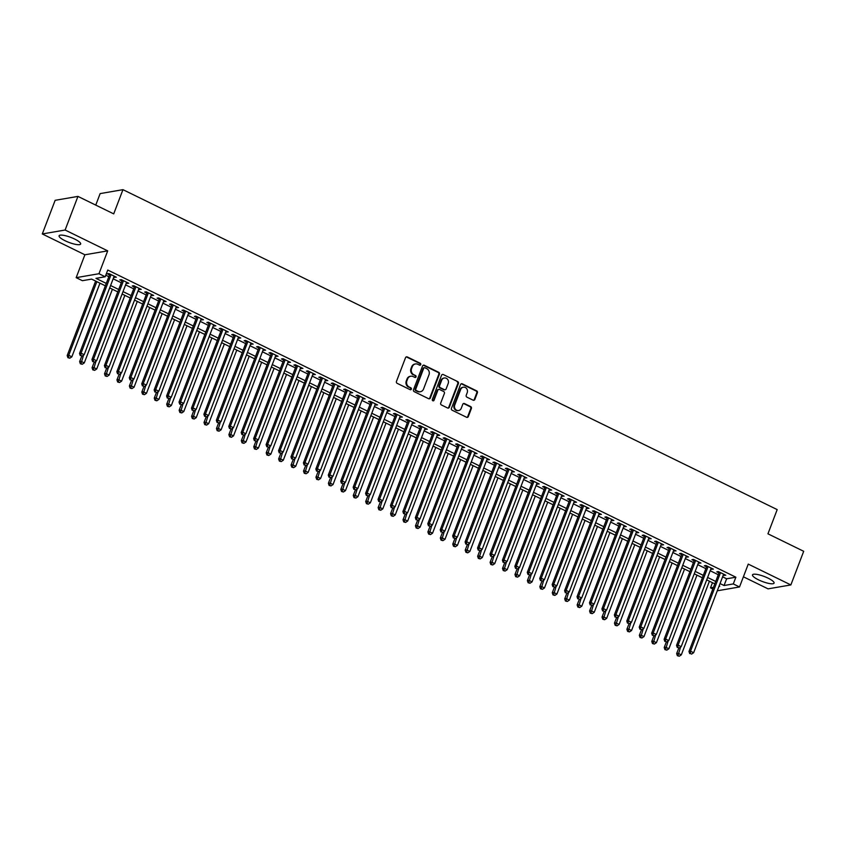 <?xml version="1.0" encoding="UTF-8"?>
<svg xmlns="http://www.w3.org/2000/svg" width="846" height="846" viewBox="0 0 846 846"><rect width="100%" height="100%" fill="white"/><g stroke="black" fill="none" stroke-linecap="round" stroke-linejoin="round"><path stroke-width="1.27" d="M420.737 364.615A1.015 0.92 80.2 0 0 420.229 363.272L407.264 356.927A1.449 1.322 80.2 0 0 405.541 357.657L396.457 381.419A1.449 1.322 80.2 0 0 397.176 383.344L410.151 389.678A1.015 0.92 80.2 0 0 411.357 389.171A1.015 0.92 80.2 0 0 410.86 387.838L409.178 387.013A4.653 4.209 80.2 0 1 406.884 380.88L407.635 378.892A4.653 4.209 80.2 0 1 413.155 376.576L414.836 377.401A1.015 0.92 80.2 0 0 416.042 376.893A1.015 0.92 80.2 0 0 415.545 375.55L413.863 374.736A4.653 4.209 80.2 0 1 411.568 368.592L412.33 366.614A4.653 4.209 80.2 0 1 417.85 364.298L419.531 365.123A1.015 0.92 80.2 0 0 420.737 364.615M419.732 365.197A1.015 0.92 80.2 0 0 419.616 363.378L406.64 357.033A1.449 1.322 80.2 0 0 406.207 356.917M410.352 389.752A1.015 0.92 80.2 0 0 410.236 387.944L409.178 387.013M415.048 377.475A1.015 0.92 80.2 0 0 414.931 375.656L413.863 374.736M768.094 578.156A11.548 2.675 -159.1 0 0 752.496 574.868A11.548 2.675 -159.1 0 0 758.471 579.817A11.548 2.675 -159.1 0 0 774.069 583.106A11.548 2.675 -159.1 0 0 768.094 578.156M74.681 239.069A11.548 2.675 -159.1 0 0 59.093 235.78A11.548 2.675 -159.1 0 0 65.068 240.729A11.548 2.675 -159.1 0 0 80.656 244.018A11.548 2.675 -159.1 0 0 74.681 239.069M473.115 400.179A1.449 1.322 80.2 0 0 474.839 399.46L477.387 392.787A1.449 1.322 80.2 0 0 476.668 390.873L462.265 383.83A1.449 1.322 80.2 0 0 460.541 384.549L451.457 408.322A1.449 1.322 80.2 0 0 452.176 410.236L466.58 417.279A1.449 1.322 80.2 0 0 468.303 416.56L471.381 408.502A1.449 1.322 80.2 0 0 470.672 406.588L464.507 403.574A1.449 1.322 80.2 0 0 462.773 404.293L461.25 408.29A3.892 3.521 80.2 0 1 455.243 409.041A3.892 3.521 80.2 0 1 454.725 405.097L460.7 389.446A3.892 3.521 80.2 0 1 466.696 388.695A3.892 3.521 80.2 0 1 467.225 392.639L466.231 395.251A1.449 1.322 80.2 0 0 466.95 397.165L473.115 400.179M722.611 576.835L726.629 578.791L735.872 577.205L733.302 583.93L739.52 586.965L717.281 590.794M77.948 196.399L65.11 230.027L42.3 233.951L55.138 200.322L77.948 196.399L113.713 213.879L122.956 189.663L777.188 509.599L767.946 533.815L803.7 551.296L790.862 584.935L748.255 564.102L739.52 586.965M42.3 233.951L84.896 254.783L107.706 250.86L65.11 230.027M107.706 250.86L98.971 273.723L105.2 276.769L95.947 278.366L106.268 283.41M735.872 577.205L107.759 270.043L105.2 276.769M439.412 374.218A1.449 1.322 80.2 0 0 438.704 372.303L424.29 365.261A1.449 1.322 80.2 0 0 422.566 365.98L413.493 389.752A1.449 1.322 80.2 0 0 414.212 391.666L428.615 398.709A1.449 1.322 80.2 0 0 430.339 397.99L439.412 374.218L438.799 374.323A1.449 1.322 80.2 0 0 438.08 372.409L423.677 365.366A1.449 1.322 80.2 0 0 423.243 365.239M443.272 374.545L457.686 381.588A1.449 1.322 80.2 0 1 458.405 383.502L449.321 407.275A1.449 1.322 80.2 0 1 447.597 407.994L441.432 404.98A1.449 1.322 80.2 0 1 440.713 403.066L444.393 393.422A1.449 1.322 80.2 0 0 443.685 391.508L439.592 389.509A1.449 1.322 80.2 0 0 437.868 390.228L434.03 400.264A1.015 0.92 80.2 0 1 432.465 400.465A1.015 0.92 80.2 0 1 432.327 399.428L441.549 375.264A1.449 1.322 80.2 0 1 443.272 374.545L457.686 381.588M743.401 576.803L768.052 588.858L790.862 584.935M113.85 276.991L116.357 277.202L108.891 273.554L107.347 273.818L109.525 274.876M126.287 283.072L128.793 283.283L121.327 279.635L119.783 279.899L121.961 280.957M138.723 289.163L141.229 289.364L133.763 285.715L132.23 285.98L134.398 287.048M151.159 295.243L153.665 295.444L146.21 291.796L144.666 292.06L146.844 293.128M163.606 301.324L166.102 301.525L158.646 297.877L157.102 298.141L159.281 299.209M176.042 307.405L178.548 307.606L171.082 303.957L169.538 304.222L171.717 305.29M188.478 313.485L190.985 313.697L183.519 310.048L181.975 310.313L184.153 311.37M200.914 319.566L203.421 319.777L195.955 316.129L194.411 316.393L196.589 317.451M213.351 325.647L215.857 325.858L208.391 322.21L206.858 322.474L209.025 323.542M225.787 331.738L228.293 331.939L220.827 328.29L219.294 328.555L221.472 329.623M238.223 337.818L240.729 338.019L233.274 334.371L231.73 334.635L233.908 335.703M250.67 343.899L253.166 344.1L245.71 340.452L244.166 340.716L246.345 341.784M263.106 349.98L265.612 350.191L258.146 346.532L256.602 346.807L258.781 347.865M275.542 356.06L278.048 356.272L270.583 352.623L269.039 352.888L271.217 353.945M287.978 362.141L290.485 362.352L283.019 358.704L281.475 358.968L283.653 360.036M300.415 368.232L302.921 368.433L295.455 364.785L293.922 365.049L296.089 366.117M312.851 374.313L315.357 374.514L307.902 370.865L306.358 371.13L308.536 372.198M325.298 380.393L327.793 380.594L320.338 376.946L318.794 377.21L320.972 378.278M337.734 386.474L340.24 386.685L332.774 383.026L331.23 383.301L333.409 384.359M350.17 392.555L352.676 392.766L345.21 389.118L343.666 389.382L345.845 390.44M362.606 398.635L365.112 398.847L357.647 395.198L356.103 395.463L358.281 396.531M375.042 404.726L377.549 404.927L370.083 401.279L368.549 401.543L370.717 402.611M387.479 410.807L389.985 411.008L382.519 407.36L380.986 407.624L383.164 408.692M399.915 416.888L402.421 417.089L394.966 413.44L393.422 413.705L395.6 414.773M412.362 422.968L414.857 423.18L407.402 419.521L405.858 419.796L408.036 420.853M424.798 429.049L427.304 429.26L419.838 425.612L418.294 425.876L420.473 426.934M437.234 435.13L439.74 435.341L432.274 431.693L430.73 431.957L432.909 433.015M449.67 441.221L452.176 441.422L444.71 437.773L443.167 438.038L445.345 439.106M462.106 447.301L464.613 447.502L457.147 443.854L455.613 444.118L457.781 445.186M474.543 453.382L477.049 453.583L469.593 449.935L468.05 450.199L470.228 451.267M486.989 459.463L489.485 459.664L482.03 456.015L480.486 456.28L482.664 457.348M499.426 465.543L501.932 465.755L494.466 462.106L492.922 462.371L495.1 463.428M511.862 471.624L514.368 471.835L506.902 468.187L505.358 468.451L507.537 469.509M524.298 477.715L526.804 477.916L519.338 474.268L517.794 474.532L519.973 475.6M536.734 483.796L539.24 483.997L531.774 480.348L530.241 480.613L532.409 481.681M549.17 489.876L551.677 490.077L544.211 486.429L542.677 486.693L544.856 487.761M561.607 495.957L564.113 496.158L556.657 492.509L555.113 492.774L557.292 493.842M574.053 502.038L576.549 502.249L569.094 498.59L567.55 498.865L569.728 499.923M586.49 508.118L588.996 508.33L581.53 504.681L579.986 504.946L582.164 506.003M598.926 514.199L601.432 514.41L593.966 510.762L592.422 511.026L594.601 512.094M611.362 520.29L613.868 520.491L606.402 516.843L604.858 517.107L607.037 518.175M623.798 526.371L626.304 526.572L618.838 522.923L617.305 523.188L619.473 524.256M636.234 532.451L638.741 532.652L631.285 529.004L629.741 529.268L631.92 530.336M648.681 538.532L651.177 538.743L643.721 535.084L642.177 535.359L644.356 536.417M661.117 544.613L663.624 544.824L656.158 541.176L654.614 541.44L656.792 542.498M673.553 550.693L676.06 550.905L668.594 547.256L667.05 547.521L669.228 548.589M685.99 556.784L688.496 556.985L681.03 553.337L679.486 553.601L681.665 554.669M698.426 562.865L700.932 563.066L693.466 559.418L691.933 559.682L694.101 560.75M710.862 568.946L713.368 569.147L705.902 565.498L704.369 565.763L706.547 566.831M105.792 275.193L108.838 276.684M113.163 278.799L121.274 282.765M125.599 284.88L133.71 288.846M138.035 290.961L146.147 294.926M150.472 297.041L158.593 301.007M162.908 303.122L171.029 307.098M175.355 309.213L183.466 313.179M187.791 315.294L195.902 319.259M200.227 321.374L208.338 325.34M212.663 327.455L220.774 331.421M225.099 333.536L233.221 337.501M237.536 339.616L245.657 343.592M249.972 345.697L258.093 349.673M262.419 351.788L270.53 355.754M274.855 357.869L282.966 361.834M287.291 363.949L295.402 367.915M299.727 370.03L307.838 373.995M312.163 376.11L320.285 380.087M324.6 382.191L332.721 386.167M337.046 388.282L345.157 392.248M349.483 394.363L357.594 398.329M361.919 400.444L370.03 404.409M374.355 406.524L382.466 410.49M386.791 412.605L394.913 416.581M399.227 418.685L407.349 422.662M411.674 424.777L419.785 428.742M424.11 430.857L432.221 434.823M436.547 436.938L444.658 440.903M448.983 443.018L457.094 446.984M461.419 449.099L469.541 453.065M473.855 455.18L481.977 459.156M486.291 461.271L494.413 465.237M498.738 467.352L506.849 471.317M511.174 473.432L519.285 477.398M523.611 479.513L531.722 483.478M536.047 485.593L544.158 489.559M548.483 491.674L556.605 495.65M560.919 497.765L569.041 501.731M573.366 503.846L581.477 507.812M585.802 509.927L593.913 513.892M598.238 516.007L606.349 519.973M610.675 522.088L618.786 526.053M623.111 528.168L631.232 532.145M635.547 534.249L643.669 538.225M647.983 540.34L656.105 544.306M660.43 546.421L668.541 550.386M672.866 552.501L680.977 556.467M685.302 558.582L693.413 562.548M697.739 564.663L705.85 568.639M710.175 570.743L718.296 574.72M723.298 575.026L725.805 575.238L718.349 571.579L716.805 571.854L718.984 572.911M122.956 189.663L100.145 193.597L95.757 205.102M712.84 588.996L710.492 587.854L713.474 587.346M712.459 582.704L710.492 587.854M105.348 285.811L91.632 279.106L82.39 280.692L76.172 277.657L98.971 273.723M84.896 254.783L76.172 277.657M720.041 583.56L724.06 585.517L733.302 583.93M110.593 285.525L118.704 289.491M123.03 291.606L131.141 295.571M135.466 297.686L143.587 301.652M147.902 303.767L156.024 307.743M160.349 309.848L168.46 313.824M172.785 315.939L180.896 319.904M185.221 322.019L193.332 325.985M197.657 328.1L205.768 332.066M210.094 334.181L218.215 338.146M222.53 340.261L230.651 344.227M234.966 346.342L243.088 350.318M247.413 352.433L255.524 356.399M259.849 358.514L267.96 362.479M272.285 364.594L280.396 368.56M284.721 370.675L292.832 374.641M297.158 376.756L305.279 380.721M309.594 382.836L317.715 386.812M322.04 388.927L330.151 392.893M334.477 395.008L342.588 398.974M346.913 401.089L355.024 405.054M359.349 407.169L367.46 411.135M371.785 413.25L379.907 417.215M384.221 419.33L392.343 423.307M396.658 425.411L404.779 429.387M409.104 431.502L417.215 435.468M421.541 437.583L429.652 441.549M433.977 443.664L442.088 447.629M446.413 449.744L454.524 453.71M458.849 455.825L466.971 459.801M471.285 461.905L479.407 465.882M483.732 467.997L491.843 471.962M496.168 474.077L504.279 478.043M508.605 480.158L516.716 484.124M521.041 486.239L529.152 490.204M533.477 492.319L541.599 496.295M545.913 498.4L554.035 502.376M558.349 504.491L566.471 508.457M570.796 510.572L578.907 514.537M583.232 516.652L591.343 520.618M595.669 522.733L603.78 526.698M608.105 528.813L616.216 532.779M620.541 534.894L628.663 538.87M632.977 540.985L641.099 544.951M645.424 547.066L653.535 551.032M657.86 553.147L665.971 557.112M670.296 559.227L678.407 563.193M682.733 565.308L690.844 569.273M695.169 571.388L703.29 575.365M707.605 577.469L715.727 581.445M718.963 586.394L719.745 586.257L719.132 585.961M714.807 583.846L706.696 579.88M702.37 577.765L694.249 573.8M689.934 571.685L681.813 567.719M677.487 565.604L669.376 561.628M665.051 559.513L656.94 555.547M652.615 553.432L644.504 549.466M640.179 547.351L632.068 543.386M627.743 541.271L619.621 537.305M615.306 535.19L607.185 531.225M602.86 529.11L594.749 525.133M590.423 523.029L582.312 519.053M577.987 516.938L569.876 512.972M565.551 510.857L557.44 506.891M553.115 504.776L544.993 500.811M540.679 498.696L532.557 494.73M528.242 492.615L520.121 488.639M515.796 486.535L507.685 482.558M503.359 480.443L495.248 476.478M490.923 474.363L482.812 470.397M478.487 468.282L470.376 464.317M466.051 462.202L457.929 458.236M453.615 456.121L445.493 452.145M441.168 450.04L433.057 446.064M428.732 443.949L420.621 439.983M416.295 437.868L408.184 433.903M403.859 431.788L395.748 427.822M391.423 425.707L383.301 421.742M378.987 419.627L370.865 415.661M366.551 413.546L358.429 409.57M354.104 407.455L345.993 403.489M341.668 401.374L333.557 397.409M329.231 395.294L321.12 391.328M316.795 389.213L308.684 385.247M304.359 383.132L296.237 379.167M291.923 377.052L283.801 373.075M279.476 370.96L271.365 366.995M267.04 364.88L258.929 360.914M254.604 358.799L246.493 354.834M242.168 352.719L234.056 348.753M229.731 346.638L221.61 342.672M217.295 340.557L209.174 336.581M204.859 334.477L196.737 330.5M192.412 328.385L184.301 324.42M179.976 322.305L171.865 318.339M167.54 316.224L159.429 312.259M155.104 310.144L146.993 306.178M142.667 304.063L134.546 300.087M130.231 297.982L122.11 294.006M117.784 291.891L109.673 287.926M726.629 578.791L724.06 585.517M114.813 277.467L115.141 276.61M127.249 283.547L127.577 282.691M139.685 289.628L140.013 288.772M152.121 295.709L152.449 294.852M164.568 301.789L164.896 300.933M177.004 307.881L177.332 307.013M189.441 313.961L189.768 313.105M201.877 320.042L202.205 319.185M214.313 326.122L214.641 325.266M226.749 332.203L227.077 331.346M239.196 338.284L239.524 337.427M251.632 344.375L251.96 343.508M264.068 350.456L264.396 349.588M276.505 356.536L276.832 355.68M288.941 362.617L289.269 361.76M301.377 368.697L301.705 367.841M313.813 374.778L314.141 373.921M326.26 380.859L326.588 380.002M338.696 386.95L339.024 386.083M351.132 393.03L351.46 392.174M363.569 399.111L363.896 398.255M376.005 405.192L376.333 404.335M388.441 411.272L388.769 410.416M400.888 417.353L401.216 416.496M413.324 423.444L413.652 422.577M425.76 429.525L426.088 428.668M438.196 435.605L438.524 434.749M450.632 441.686L450.96 440.829M463.069 447.767L463.397 446.91M475.505 453.847L475.833 452.991M487.952 459.938L488.279 459.071M500.388 466.019L500.716 465.163M512.824 472.1L513.152 471.243M525.26 478.18L525.588 477.324M537.696 484.261L538.024 483.404M550.133 490.342L550.46 489.485M562.579 496.433L562.907 495.566M575.016 502.513L575.343 501.646M587.452 508.594L587.78 507.737M599.888 514.675L600.216 513.818M612.324 520.755L612.652 519.899M624.76 526.836L625.088 525.979M637.207 532.917L637.535 532.06M649.643 539.008L649.971 538.141M662.08 545.088L662.407 544.232M674.516 551.169L674.844 550.312M686.952 557.25L687.28 556.393M699.388 563.33L699.716 562.474M711.824 569.411L712.152 568.554M724.271 575.502L724.599 574.635M415.143 364.013A4.653 4.209 80.2 0 0 411.716 366.72L412.33 366.614M413.25 374.841A4.653 4.209 80.2 0 1 410.955 368.697L411.716 366.72M410.447 376.29A4.653 4.209 80.2 0 0 407.021 378.997L407.635 378.892M408.555 387.119A4.653 4.209 80.2 0 1 406.27 380.986L407.021 378.997M429.049 398.836A1.449 1.322 80.2 0 0 429.726 398.096L438.799 374.323M424.935 367.767A1.015 0.92 80.2 0 0 423.719 368.274L415.756 389.128A1.015 0.92 80.2 0 0 416.253 390.471L418.03 391.338A4.653 4.209 80.2 0 0 423.55 389.023L428.996 374.767A4.653 4.209 80.2 0 0 426.701 368.634L424.935 367.767M424.406 367.682L423.793 367.788A1.015 0.92 80.2 0 0 423.106 368.38L423.719 368.274M420.124 391.74A4.653 4.209 80.2 0 1 417.406 391.444L415.64 390.577A1.015 0.92 80.2 0 1 415.143 389.234L423.106 368.38M448.031 408.121A1.449 1.322 80.2 0 0 448.708 407.381L457.781 383.608A1.449 1.322 80.2 0 0 457.062 381.694M438.535 389.488A1.449 1.322 80.2 0 0 437.245 390.334L433.416 400.37L434.03 400.264M448.221 383.418A3.892 3.521 80.2 0 0 444.287 377.993A3.892 3.521 80.2 0 0 441.686 380.224L439.582 385.744A1.449 1.322 80.2 0 0 440.301 387.658L444.383 389.657A1.449 1.322 80.2 0 0 446.117 388.938L448.221 383.418M443.991 378.067A3.892 3.521 80.2 0 0 441.073 380.33L441.686 380.224M444.827 389.784A1.449 1.322 80.2 0 1 443.769 389.763L439.677 387.764A1.449 1.322 80.2 0 1 438.968 385.85L441.073 380.33M462.995 387.278A3.892 3.521 80.2 0 0 460.076 389.551L460.7 389.446M458.331 410.553A3.892 3.521 80.2 0 1 454.101 405.202L460.076 389.551M467.024 417.406A1.449 1.322 80.2 0 0 467.69 416.666L470.767 408.607A1.449 1.322 80.2 0 0 470.048 406.693L463.883 403.679A1.449 1.322 80.2 0 0 463.449 403.553M473.549 400.306A1.449 1.322 80.2 0 0 474.225 399.566L476.763 392.893A1.449 1.322 80.2 0 0 476.055 390.979L461.641 383.936A1.449 1.322 80.2 0 0 461.207 383.809M95.64 281.062L67.194 355.563L68.738 355.299L71.847 356.822L99.965 283.177M96.856 281.665L68.738 355.299L68.537 357.583L67.923 357.689L69.784 358.196L68.537 357.583M71.847 356.822L69.784 358.196M67.923 357.689L67.194 355.563M109.853 274.019L79.524 353.438L81.068 353.173L111.069 274.612M80.867 355.457L82.115 356.071L80.867 355.457L81.068 353.173L84.177 354.696L114.178 276.134M79.524 353.438L80.254 355.563M82.115 356.071L84.177 354.696M81.745 356.134L79.63 361.644L81.174 361.379L84.283 362.902L112.402 289.258M83.574 355.098L80.983 363.664L80.359 363.769L82.221 364.277L80.983 363.664M84.283 362.902L82.221 364.277M80.359 363.769L79.63 361.644M94.181 362.215L92.077 367.735L93.61 367.46L96.719 368.983L124.848 295.349M96.01 361.179L93.42 369.744L92.796 369.861L94.657 370.358L93.42 369.744M96.719 368.983L94.657 370.358M92.796 369.861L92.077 367.735M106.617 368.296L104.513 373.816L106.057 373.551L109.166 375.064L137.285 301.43M108.447 367.259L105.856 375.836L105.242 375.941L107.093 376.438L105.856 375.836M109.166 375.064L107.093 376.438M105.242 375.941L104.513 373.816M119.053 374.376L116.949 379.896L118.493 379.632L121.602 381.155L149.721 307.51M120.893 373.34L118.292 381.916L117.679 382.022L119.54 382.519L118.292 381.916M121.602 381.155L119.54 382.519M117.679 382.022L116.949 379.896M122.289 280.1L91.96 359.529L93.504 359.254L123.505 280.692M93.303 361.549L94.551 362.151L93.303 361.549L93.504 359.254L96.613 360.777L126.614 282.215M91.96 359.529L92.69 361.654M94.551 362.151L96.613 360.777M134.726 286.181L104.407 365.609L105.94 365.345L135.942 286.783M105.75 367.629L106.987 368.232L105.75 367.629L105.94 365.345L109.049 366.857L139.051 288.296M104.407 365.609L105.126 367.735M106.987 368.232L109.049 366.857M147.172 292.272L116.843 371.69L118.377 371.426L148.378 292.864M118.186 373.71L119.423 374.313L118.186 373.71L118.377 371.426L121.486 372.949L151.487 294.376M116.843 371.69L117.562 373.816M119.423 374.313L121.486 372.949M159.608 298.352L129.279 377.771L130.823 377.506L160.814 298.945M130.622 379.791L131.87 380.404L130.622 379.791L130.823 377.506L133.932 379.029L163.934 300.467M129.279 377.771L130.009 379.896M131.87 380.404L133.932 379.029M131.49 380.467L129.385 385.977L130.929 385.713L134.038 387.235L162.157 313.591M133.33 379.431L130.728 387.997L130.115 388.103L131.976 388.6L130.728 387.997M134.038 387.235L131.976 388.6M130.115 388.103L129.385 385.977M172.045 304.433L141.716 383.851L143.26 383.587L173.261 305.025M143.059 385.871L144.306 386.485L143.059 385.871L143.26 383.587L146.369 385.11L176.37 306.548M141.716 383.851L142.445 385.977M144.306 386.485L146.369 385.11M143.926 386.548L141.821 392.058L143.365 391.793L146.474 393.316L174.593 319.672M145.766 385.512L143.164 394.077L142.551 394.183L144.412 394.691L143.164 394.077M146.474 393.316L144.412 394.691M142.551 394.183L141.821 392.058M184.481 310.514L154.152 389.932L155.696 389.668L185.697 311.106M155.495 391.952L156.743 392.565L155.495 391.952L155.696 389.668L158.805 391.19L188.806 312.629M154.152 389.932L154.881 392.058M156.743 392.565L158.805 391.19M156.362 392.629L154.258 398.138L155.801 397.874L158.911 399.397L187.029 325.752M158.202 391.592L155.601 400.158L154.987 400.264L156.848 400.771L155.601 400.158M158.911 399.397L156.848 400.771M154.987 400.264L154.258 398.138M196.917 316.594L166.588 396.023L168.132 395.748L198.133 317.187M167.931 398.032L169.179 398.646L167.931 398.032L168.132 395.748L171.241 397.271L201.242 318.709M166.588 396.023L167.318 398.149M169.179 398.646L171.241 397.271M168.809 398.709L166.704 404.219L168.238 403.954L171.347 405.477L199.466 331.844M170.638 397.673L168.047 406.239L167.423 406.344L169.285 406.852L168.047 406.239M171.347 405.477L169.285 406.852M167.423 406.344L166.704 404.219M209.353 322.675L179.024 402.104L180.568 401.839L210.569 323.267M180.378 404.124L181.615 404.726L180.378 404.124L180.568 401.839L183.677 403.352L213.678 324.79M179.024 402.104L179.754 404.229M181.615 404.726L183.677 403.352M181.245 404.79L179.141 410.31L180.674 410.046L183.783 411.558L211.912 337.924M183.074 403.754L180.484 412.33L179.86 412.436L181.721 412.933L180.484 412.33M183.783 411.558L181.721 412.933M179.86 412.436L179.141 410.31M221.8 328.766L191.471 408.184L193.004 407.92L223.006 329.358M192.814 410.204L194.051 410.807L192.814 410.204L193.004 407.92L196.113 409.443L226.115 330.871M191.471 408.184L192.19 410.31M194.051 410.807L196.113 409.443M193.681 410.87L191.577 416.391L193.121 416.126L196.23 417.649L224.349 344.005M195.521 409.834L192.92 418.41L192.306 418.516L194.168 419.013L192.92 418.41M196.23 417.649L194.168 419.013M192.306 418.516L191.577 416.391M234.236 334.847L203.907 414.265L205.451 414.001L235.442 335.439M205.25 416.285L206.487 416.888L205.25 416.285L205.451 414.001L208.56 415.523L238.551 336.962M203.907 414.265L204.637 416.391M206.487 416.888L208.56 415.523M206.117 416.962L204.013 422.471L205.557 422.207L208.666 423.73L236.785 350.085M207.957 415.925L205.356 424.491L204.743 424.597L206.604 425.094L205.356 424.491M208.666 423.73L206.604 425.094M204.743 424.597L204.013 422.471M246.672 340.927L216.343 420.346L217.887 420.081L247.889 341.52M217.686 422.365L218.934 422.979L217.686 422.365L217.887 420.081L220.996 421.604L250.998 343.042M216.343 420.346L217.073 422.471M218.934 422.979L220.996 421.604M218.554 423.042L216.449 428.552L217.993 428.288L221.102 429.81L249.221 356.166M220.394 422.006L217.792 430.572L217.179 430.677L219.04 431.185L217.792 430.572M221.102 429.81L219.04 431.185M217.179 430.677L216.449 428.552M259.109 347.008L228.78 426.426L230.324 426.162L260.325 347.6M230.123 428.446L231.37 429.059L230.123 428.446L230.324 426.162L233.433 427.685L263.434 349.123M228.78 426.426L229.509 428.552M231.37 429.059L233.433 427.685M230.99 429.123L228.885 434.633L230.429 434.368L233.538 435.891L261.657 362.247M232.83 428.087L230.228 436.652L229.615 436.758L231.476 437.266L230.228 436.652M233.538 435.891L231.476 437.266M229.615 436.758L228.885 434.633M243.437 435.204L241.322 440.713L242.865 440.449L245.975 441.972L274.093 368.338M245.266 434.167L242.675 442.733L242.051 442.839L243.912 443.346L242.675 442.733M245.975 441.972L243.912 443.346M242.051 442.839L241.322 440.713M255.873 441.284L253.768 446.804L255.302 446.54L258.411 448.052L286.54 374.418M257.702 440.248L255.111 448.824L254.487 448.93L256.349 449.427L255.111 448.824M258.411 448.052L256.349 449.427M254.487 448.93L253.768 446.804M268.309 447.365L266.204 452.885L267.748 452.621L270.857 454.133L298.976 380.499M270.138 446.328L267.548 454.905L266.934 455.011L268.785 455.508L267.548 454.905M270.857 454.133L268.785 455.508M266.934 455.011L266.204 452.885M280.745 453.456L278.641 458.966L280.185 458.701L283.294 460.224L311.413 386.58M282.585 452.409L279.984 460.985L279.37 461.091L281.232 461.588L279.984 460.985M283.294 460.224L281.232 461.588M279.37 461.091L278.641 458.966M293.181 459.537L291.077 465.046L292.621 464.782L295.73 466.305L323.849 392.66M295.021 458.5L292.42 467.066L291.807 467.172L293.668 467.679L292.42 467.066M295.73 466.305L293.668 467.679M291.807 467.172L291.077 465.046M305.618 465.617L303.513 471.127L305.057 470.862L308.166 472.385L336.285 398.741M307.458 464.581L304.856 473.147L304.243 473.252L306.104 473.76L304.856 473.147M308.166 472.385L306.104 473.76M304.243 473.252L303.513 471.127M318.064 471.698L315.949 477.207L317.493 476.943L320.602 478.466L348.721 404.832M319.894 470.662L317.292 479.227L316.679 479.333L318.54 479.841L317.292 479.227M320.602 478.466L318.54 479.841M316.679 479.333L315.949 477.207M330.5 477.779L328.396 483.299L329.929 483.024L333.038 484.547L361.157 410.913M332.33 476.742L329.739 485.318L329.115 485.424L330.976 485.921L329.739 485.318M333.038 484.547L330.976 485.921M329.115 485.424L328.396 483.299M342.937 483.859L340.832 489.379L342.366 489.115L345.475 490.627L373.604 416.993M344.766 482.823L342.175 491.399L341.562 491.505L343.413 492.002L342.175 491.399M345.475 490.627L343.413 492.002M341.562 491.505L340.832 489.379M355.373 489.95L353.268 495.46L354.812 495.196L357.921 496.718L386.04 423.074M357.213 488.903L354.611 497.48L353.998 497.585L355.859 498.083L354.611 497.48M357.921 496.718L355.859 498.083M353.998 497.585L353.268 495.46M367.809 496.031L365.705 501.541L367.249 501.276L370.358 502.799L398.477 429.155M369.649 494.995L367.048 503.56L366.434 503.666L368.296 504.174L367.048 503.56M370.358 502.799L368.296 504.174M366.434 503.666L365.705 501.541M380.245 502.112L378.141 507.621L379.685 507.357L382.794 508.88L410.913 435.235M382.085 501.075L379.484 509.641L378.871 509.747L380.732 510.254L379.484 509.641M382.794 508.88L380.732 510.254M378.871 509.747L378.141 507.621M392.681 508.192L390.577 513.702L392.121 513.437L395.23 514.96L423.349 441.316M394.522 507.156L391.92 515.722L391.307 515.827L393.168 516.335L391.92 515.722M395.23 514.96L393.168 516.335M391.307 515.827L390.577 513.702M405.128 514.273L403.013 519.793L404.557 519.518L407.666 521.041L435.785 447.407M406.958 513.236L404.367 521.802L403.743 521.919L405.604 522.416L404.367 521.802M407.666 521.041L405.604 522.416M403.743 521.919L403.013 519.793M417.564 520.353L415.46 525.874L416.993 525.609L420.102 527.121L448.232 453.488M419.394 519.317L416.803 527.893L416.179 527.999L418.04 528.496L416.803 527.893M420.102 527.121L418.04 528.496M416.179 527.999L415.46 525.874M430.001 526.434L427.896 531.954L429.44 531.69L432.549 533.213L460.668 459.568M431.83 525.398L429.239 533.974L428.626 534.08L430.477 534.577L429.239 533.974M432.549 533.213L430.477 534.577M428.626 534.08L427.896 531.954M442.437 532.525L440.332 538.035L441.876 537.77L444.985 539.293L473.104 465.649M444.277 531.489L441.675 540.055L441.062 540.16L442.923 540.657L441.675 540.055M444.985 539.293L442.923 540.657M441.062 540.16L440.332 538.035M454.873 538.606L452.769 544.115L454.313 543.851L457.422 545.374L485.541 471.73M456.713 537.57L454.112 546.135L453.498 546.241L455.36 546.749L454.112 546.135M457.422 545.374L455.36 546.749M453.498 546.241L452.769 544.115M467.309 544.687L465.205 550.196L466.749 549.932L469.858 551.455L497.977 477.81M469.149 543.65L466.548 552.216L465.935 552.322L467.796 552.829L466.548 552.216M469.858 551.455L467.796 552.829M465.935 552.322L465.205 550.196M479.756 550.767L477.641 556.287L479.185 556.012L482.294 557.535L510.413 483.901M481.586 549.731L478.995 558.297L478.371 558.402L480.232 558.91L478.995 558.297M482.294 557.535L480.232 558.91M478.371 558.402L477.641 556.287M492.192 556.848L490.088 562.368L491.621 562.104L494.73 563.616L522.849 489.982M494.022 555.811L491.431 564.388L490.807 564.494L492.668 564.991L491.431 564.388M494.73 563.616L492.668 564.991M490.807 564.494L490.088 562.368M504.628 562.928L502.524 568.449L504.057 568.184L507.177 569.707L535.296 496.063M506.458 561.892L503.867 570.468L503.254 570.574L505.104 571.071L503.867 570.468M507.177 569.707L505.104 571.071M503.254 570.574L502.524 568.449M517.065 569.02L514.96 574.529L516.504 574.265L519.613 575.788L547.732 502.143M518.905 567.983L516.303 576.549L515.69 576.655L517.551 577.152L516.303 576.549M519.613 575.788L517.551 577.152M515.69 576.655L514.96 574.529M529.501 575.1L527.396 580.61L528.94 580.345L532.049 581.868L560.168 508.224M531.341 574.064L528.739 582.63L528.126 582.735L529.987 583.243L528.739 582.63M532.049 581.868L529.987 583.243M528.126 582.735L527.396 580.61M541.937 581.181L539.833 586.69L541.377 586.426L544.486 587.949L572.605 514.305M543.777 580.145L541.176 588.71L540.562 588.816L542.423 589.324L541.176 588.71M544.486 587.949L542.423 589.324M540.562 588.816L539.833 586.69M554.373 587.261L552.269 592.771L553.813 592.507L556.922 594.029L585.041 520.396M556.213 586.225L553.612 594.791L552.998 594.897L554.86 595.404L553.612 594.791M556.922 594.029L554.86 595.404M552.998 594.897L552.269 592.771M566.82 593.342L564.716 598.862L566.249 598.598L569.358 600.11L597.477 526.476M568.649 592.306L566.059 600.882L565.435 600.988L567.296 601.485L566.059 600.882M569.358 600.11L567.296 601.485M565.435 600.988L564.716 598.862M579.256 599.423L577.152 604.943L578.685 604.678L581.794 606.191L609.924 532.557M581.086 598.386L578.495 606.963L577.871 607.068L579.732 607.565L578.495 606.963M581.794 606.191L579.732 607.565M577.871 607.068L577.152 604.943M591.692 605.514L589.588 611.024L591.132 610.759L594.241 612.282L622.36 538.638M593.532 604.478L590.931 613.043L590.318 613.149L592.179 613.646L590.931 613.043M594.241 612.282L592.179 613.646M590.318 613.149L589.588 611.024M604.129 611.595L602.024 617.104L603.568 616.84L606.677 618.363L634.796 544.718M605.969 610.558L603.367 619.124L602.754 619.23L604.615 619.737L603.367 619.124M606.677 618.363L604.615 619.737M602.754 619.23L602.024 617.104M616.565 617.675L614.46 623.185L616.004 622.92L619.113 624.443L647.232 550.799M618.405 616.639L615.803 625.205L615.19 625.31L617.051 625.818L615.803 625.205M619.113 624.443L617.051 625.818M615.19 625.31L614.46 623.185M629.001 623.756L626.897 629.265L628.441 629.001L631.55 630.524L659.668 556.89M630.841 622.719L628.24 631.285L627.626 631.391L629.487 631.899L628.24 631.285M631.55 630.524L629.487 631.899M627.626 631.391L626.897 629.265M641.448 629.836L639.333 635.357L640.877 635.092L643.986 636.604L672.105 562.971M643.277 628.8L640.686 637.376L640.062 637.482L641.924 637.979L640.686 637.376M643.986 636.604L641.924 637.979M640.062 637.482L639.333 635.357M653.884 635.917L651.78 641.437L653.313 641.173L656.422 642.685L684.551 569.051M655.713 634.881L653.123 643.457L652.499 643.563L654.36 644.06L653.123 643.457M656.422 642.685L654.36 644.06M652.499 643.563L651.78 641.437M666.32 642.008L664.216 647.518L665.749 647.253L668.869 648.776L696.988 575.132M668.15 640.961L665.559 649.538L664.945 649.643L666.796 650.14L665.559 649.538M668.869 648.776L666.796 650.14M664.945 649.643L664.216 647.518M678.756 648.089L676.652 653.598L678.196 653.334L681.305 654.857L709.424 581.213M680.596 647.053L677.995 655.618L677.382 655.724L679.243 656.232L677.995 655.618M681.305 654.857L679.243 656.232M677.382 655.724L676.652 653.598M271.545 353.089L241.216 432.518L242.76 432.243L272.761 353.681M242.559 434.527L243.807 435.14L242.559 434.527L242.76 432.243L245.869 433.765L275.87 355.204M241.216 432.518L241.945 434.633M243.807 435.14L245.869 433.765M283.981 359.169L253.652 438.598L255.196 438.334L285.197 359.762M254.995 440.618L256.243 441.221L254.995 440.618L255.196 438.334L258.305 439.846L288.306 361.284M253.652 438.598L254.382 440.724M256.243 441.221L258.305 439.846M296.417 365.261L266.099 444.679L267.632 444.414L297.633 365.853M267.442 446.699L268.679 447.301L267.442 446.699L267.632 444.414L270.741 445.937L300.742 367.365M266.099 444.679L266.818 446.804M268.679 447.301L270.741 445.937M308.864 371.341L278.535 450.759L280.068 450.495L310.07 371.933M279.878 452.779L281.115 453.382L279.878 452.779L280.068 450.495L283.177 452.018L313.179 373.456M278.535 450.759L279.254 452.885M281.115 453.382L283.177 452.018M321.3 377.422L290.971 456.84L292.515 456.576L322.516 378.014M292.314 458.86L293.562 459.473L292.314 458.86L292.515 456.576L295.624 458.098L325.625 379.537M290.971 456.84L291.701 458.966M293.562 459.473L295.624 458.098M333.736 383.502L303.407 462.921L304.951 462.656L334.953 384.095M304.75 464.94L305.998 465.554L304.75 464.94L304.951 462.656L308.06 464.179L338.062 385.617M303.407 462.921L304.137 465.046M305.998 465.554L308.06 464.179M346.173 389.583L315.844 469.001L317.387 468.737L347.389 390.175M317.187 471.021L318.434 471.634L317.187 471.021L317.387 468.737L320.497 470.26L350.498 391.698M315.844 469.001L316.573 471.127M318.434 471.634L320.497 470.26M358.609 395.664L328.28 475.092L329.824 474.828L359.825 396.256M329.623 477.112L330.871 477.715L329.623 477.112L329.824 474.828L332.933 476.34L362.934 397.779M328.28 475.092L329.009 477.218M330.871 477.715L332.933 476.34M371.045 401.744L340.716 481.173L342.26 480.909L372.261 402.347M342.07 483.193L343.307 483.796L342.07 483.193L342.26 480.909L345.369 482.421L375.37 403.859M340.716 481.173L341.446 483.299M343.307 483.796L345.369 482.421M383.492 407.835L353.163 487.254L354.696 486.989L384.697 408.428M354.506 489.274L355.743 489.876L354.506 489.274L354.696 486.989L357.805 488.512L387.806 409.95M353.163 487.254L353.882 489.379M355.743 489.876L357.805 488.512M395.928 413.916L365.599 493.334L367.143 493.07L397.134 414.508M366.942 495.354L368.179 495.968L366.942 495.354L367.143 493.07L370.252 494.593L400.243 416.031M365.599 493.334L366.329 495.46M368.179 495.968L370.252 494.593M408.364 419.997L378.035 499.415L379.579 499.151L409.58 420.589M379.378 501.435L380.626 502.048L379.378 501.435L379.579 499.151L382.688 500.673L412.689 422.112M378.035 499.415L378.765 501.541M380.626 502.048L382.688 500.673M420.8 426.077L390.471 505.496L392.015 505.231L422.017 426.67M391.814 507.515L393.062 508.129L391.814 507.515L392.015 505.231L395.124 506.754L425.126 428.192M390.471 505.496L391.201 507.621M393.062 508.129L395.124 506.754M433.237 432.158L402.908 511.587L404.451 511.322L434.453 432.75M404.251 513.607L405.498 514.209L404.251 513.607L404.451 511.322L407.56 512.835L437.562 434.273M402.908 511.587L403.637 513.712M405.498 514.209L407.56 512.835M445.673 438.239L415.344 517.667L416.888 517.403L446.889 438.841M416.687 519.687L417.935 520.29L416.687 519.687L416.888 517.403L419.997 518.915L449.998 440.354M415.344 517.667L416.073 519.793M417.935 520.29L419.997 518.915M458.109 444.33L427.79 523.748L429.324 523.484L459.325 444.922M429.134 525.768L430.371 526.371L429.134 525.768L429.324 523.484L432.433 525.006L462.434 446.434M427.79 523.748L428.51 525.874M430.371 526.371L432.433 525.006M470.556 450.41L440.227 529.829L441.76 529.564L471.761 451.003M441.57 531.848L442.807 532.462L441.57 531.848L441.76 529.564L444.869 531.087L474.87 452.525M440.227 529.829L440.946 531.954M442.807 532.462L444.869 531.087M482.992 456.491L452.663 535.909L454.207 535.645L484.208 457.083M454.006 537.929L455.254 538.542L454.006 537.929L454.207 535.645L457.316 537.168L487.317 458.606M452.663 535.909L453.393 538.035M455.254 538.542L457.316 537.168M495.428 462.572L465.099 541.99L466.643 541.726L496.644 463.164M466.442 544.01L467.69 544.623L466.442 544.01L466.643 541.726L469.752 543.248L499.753 464.687M465.099 541.99L465.829 544.115M467.69 544.623L469.752 543.248M507.864 468.652L477.535 548.081L479.079 547.806L509.081 469.244M478.878 550.101L480.126 550.704L478.878 550.101L479.079 547.806L482.188 549.329L512.19 470.767M477.535 548.081L478.265 550.207M480.126 550.704L482.188 549.329M520.301 474.733L489.971 554.162L491.515 553.897L521.517 475.336M491.315 556.182L492.562 556.784L491.315 556.182L491.515 553.897L494.624 555.41L524.626 476.848M489.971 554.162L490.701 556.287M492.562 556.784L494.624 555.41M532.737 480.824L502.408 560.242L503.952 559.978L533.953 481.416M503.761 562.262L504.999 562.865L503.761 562.262L503.952 559.978L507.061 561.501L537.062 482.929M502.408 560.242L503.137 562.368M504.999 562.865L507.061 561.501M545.184 486.905L514.854 566.323L516.388 566.059L546.389 487.497M516.197 568.343L517.435 568.956L516.197 568.343L516.388 566.059L519.497 567.581L549.498 489.02M514.854 566.323L515.574 568.449M517.435 568.956L519.497 567.581M557.62 492.985L527.291 572.404L528.835 572.139L558.825 493.578M528.634 574.423L529.871 575.037L528.634 574.423L528.835 572.139L531.944 573.662L561.934 495.1M527.291 572.404L528.02 574.529M529.871 575.037L531.944 573.662M570.056 499.066L539.727 578.484L541.271 578.22L571.272 499.658M541.07 580.504L542.318 581.117L541.07 580.504L541.271 578.22L544.38 579.743L574.381 501.181M539.727 578.484L540.457 580.61M542.318 581.117L544.38 579.743M582.492 505.147L552.163 584.575L553.707 584.3L583.708 505.739M553.506 586.585L554.754 587.198L553.506 586.585L553.707 584.3L556.816 585.823L586.817 507.262M552.163 584.575L552.893 586.701M554.754 587.198L556.816 585.823M594.928 511.227L564.599 590.656L566.143 590.392L596.144 511.819M565.942 592.676L567.19 593.279L565.942 592.676L566.143 590.392L569.252 591.904L599.254 513.342M564.599 590.656L565.329 592.782M567.19 593.279L569.252 591.904M607.365 517.318L577.035 596.737L578.579 596.472L608.581 517.911M578.378 598.757L579.626 599.359L578.378 598.757L578.579 596.472L581.688 597.995L611.69 519.423M577.035 596.737L577.765 598.862M579.626 599.359L581.688 597.995M619.801 523.399L589.482 602.817L591.016 602.553L621.017 523.991M590.825 604.837L592.063 605.44L590.825 604.837L591.016 602.553L594.125 604.076L624.126 525.514M589.482 602.817L590.201 604.943M592.063 605.44L594.125 604.076M632.248 529.48L601.918 608.898L603.452 608.634L633.453 530.072M603.261 610.918L604.499 611.531L603.261 610.918L603.452 608.634L606.571 610.156L636.562 531.595M601.918 608.898L602.648 611.024M604.499 611.531L606.571 610.156M644.684 535.56L614.355 614.979L615.899 614.714L645.9 536.153M615.698 616.998L616.946 617.612L615.698 616.998L615.899 614.714L619.008 616.237L649.009 537.675M614.355 614.979L615.084 617.104M616.946 617.612L619.008 616.237M657.12 541.641L626.791 621.07L628.335 620.795L658.336 542.233M628.134 623.079L629.382 623.692L628.134 623.079L628.335 620.795L631.444 622.318L661.445 543.756M626.791 621.07L627.521 623.185M629.382 623.692L631.444 622.318M669.556 547.722L639.227 627.15L640.771 626.886L670.772 548.314M640.57 629.17L641.818 629.773L640.57 629.17L640.771 626.886L643.88 628.398L673.881 549.837M639.227 627.15L639.957 629.276M641.818 629.773L643.88 628.398M681.992 553.802L651.663 633.231L653.207 632.967L683.208 554.405M653.006 635.251L654.254 635.854L653.006 635.251L653.207 632.967L656.316 634.489L686.318 555.917M651.663 633.231L652.393 635.357M654.254 635.854L656.316 634.489M694.429 559.893L664.11 639.312L665.643 639.047L695.645 560.486M665.453 641.331L666.69 641.934L665.453 641.331L665.643 639.047L668.752 640.57L698.754 562.008M664.11 639.312L664.829 641.437M666.69 641.934L668.752 640.57M706.875 565.974L676.546 645.392L678.08 645.128L708.081 566.566M677.889 647.412L679.127 648.025L677.889 647.412L678.08 645.128L681.189 646.651L711.19 568.089M676.546 645.392L677.265 647.518M679.127 648.025L681.189 646.651M719.312 572.055L688.982 651.473L690.526 651.209L720.517 572.647M690.325 653.493L691.573 654.106L690.325 653.493L690.526 651.209L693.635 652.731L723.626 574.17M688.982 651.473L689.712 653.598M691.573 654.106L693.635 652.731M419.616 363.378L420.229 363.272M410.236 387.944L410.86 387.838M414.931 375.656L415.545 375.55M410.955 368.697L411.568 368.592M406.27 380.986L406.884 380.88M406.64 357.033L407.264 356.927M429.726 398.096L430.339 397.99M423.677 365.366L424.29 365.261M438.08 372.409L438.704 372.303M415.143 389.234L415.756 389.128M415.64 390.577L416.253 390.471M417.406 391.444L418.03 391.338M457.781 383.608L458.405 383.502M448.708 407.381L449.321 407.275M437.245 390.334L437.868 390.228M438.968 385.85L439.582 385.744M439.677 387.764L440.301 387.658M443.769 389.763L444.383 389.657M454.101 405.202L454.725 405.097M463.883 403.679L464.507 403.574M470.048 406.693L470.672 406.588M470.767 408.607L471.381 408.502M467.69 416.666L468.303 416.56M461.641 383.936L462.265 383.83M476.055 390.979L476.668 390.873M476.763 392.893L477.387 392.787M474.225 399.566L474.839 399.46M414.826 364.055L415.449 363.949M410.141 376.333L410.754 376.227M419.817 391.804L420.43 391.698M438.228 389.498L438.841 389.393M443.674 378.099L444.287 377.993M444.52 389.879L445.133 389.773M462.688 387.32L463.301 387.214M458.024 410.627L458.648 410.522"/></g></svg>
